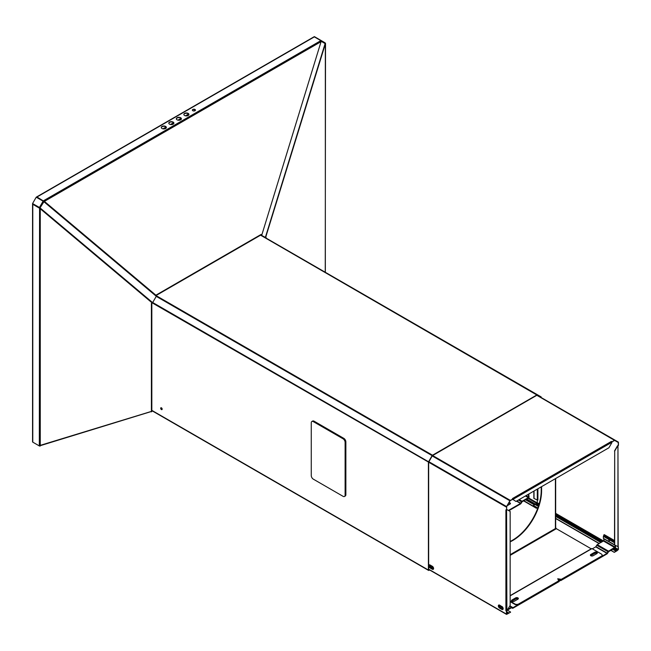 <?xml version="1.0" encoding="UTF-8"?>
<svg xmlns="http://www.w3.org/2000/svg" width="651" height="651" viewBox="0 0 651 651"><rect width="100%" height="100%" fill="white"/><g stroke="black" fill="none" stroke-linecap="round" stroke-linejoin="round"><path stroke-width="0.98" d="M266.056 238.071L266.056 237.192L265.543 237.745L325.297 44.056M265.193 237.428A0.797 0.464 180 0 1 264.786 237.306L262.67 236.118M325.248 272.517L325.524 43.332L325.085 42.885M151.602 411.106A0.797 0.464 180 0 1 151.406 411.839L151.406 303.382L152.358 303.089L156.582 295.782L156.419 294.887L261.165 234.409L261.328 235.304L265.38 237.379L325.118 43.576A0.797 0.651 120 0 0 324.89 42.697L314.376 36.611L324.89 42.697M261.523 235.231L265.405 237.705M156.582 295.782L44.398 201.379L321.065 41.648L261.726 235.263L321.358 40.679A0.797 0.651 -60 0 0 321.236 40.582L321.122 40.769M156.183 296.197L43.56 201.436L44.398 201.379L43.65 200.85A0.797 0.464 -120 0 0 43.519 200.752L320.853 40.639A0.797 0.464 -120 0 1 320.992 40.736L321.065 41.648L321.7 40.85L321.504 41.493L321.309 40.728M321.033 40.858L321.7 40.85M261.328 235.304L261.01 234.93L156.492 295.277M37.009 197.302L43.519 201.061L37.009 196.993L314.343 36.879L320.853 40.639M180.677 117.741A2.555 1.473 0 0 0 177.894 117.424A2.555 1.473 0 0 0 176.315 118.783A2.555 1.473 0 0 0 177.064 119.825A2.555 1.473 0 0 0 179.847 120.142A2.555 1.473 0 0 0 181.426 118.783A2.555 1.473 0 0 0 180.677 117.741M188.196 113.396A2.555 1.473 0 0 0 185.413 113.079A2.555 1.473 0 0 0 183.842 114.438A2.555 1.473 0 0 0 184.583 115.479A2.555 1.473 0 0 0 187.366 115.805A2.555 1.473 0 0 0 188.945 114.438A2.555 1.473 0 0 0 188.196 113.396M194.999 109.466A1.546 0.887 0 0 0 193.323 109.278A1.546 0.887 0 0 0 192.37 110.1A1.546 0.887 0 0 0 192.818 110.727A1.546 0.887 0 0 0 194.503 110.922A1.546 0.887 0 0 0 195.455 110.1A1.546 0.887 0 0 0 194.999 109.466M173.158 122.079A2.555 1.473 0 0 0 170.375 121.761A2.555 1.473 0 0 0 168.796 123.12A2.555 1.473 0 0 0 169.545 124.162A2.555 1.473 0 0 0 172.328 124.487A2.555 1.473 0 0 0 173.907 123.12A2.555 1.473 0 0 0 173.158 122.079M165.639 126.424A2.555 1.473 0 0 0 162.856 126.107A2.555 1.473 0 0 0 161.277 127.466A2.555 1.473 0 0 0 162.026 128.507A2.555 1.473 0 0 0 164.809 128.825A2.555 1.473 0 0 0 166.379 127.466A2.555 1.473 0 0 0 165.639 126.424M43.959 201.013L43.438 201.387M261.165 234.409A0.797 0.464 60 0 1 261.01 234.938M166.371 127.62A2.555 1.473 0 0 0 165.639 126.725A2.555 1.473 0 0 0 162.978 126.384A2.555 1.473 0 0 0 161.293 127.62M173.89 123.275A2.555 1.473 0 0 0 173.158 122.388A2.555 1.473 0 0 0 170.497 122.038A2.555 1.473 0 0 0 168.812 123.275M195.43 110.247A1.546 0.887 0 0 0 194.999 109.775A1.546 0.887 0 0 0 193.445 109.555A1.546 0.887 0 0 0 192.395 110.247M188.928 114.592A2.555 1.473 0 0 0 188.196 113.705A2.555 1.473 0 0 0 185.535 113.355A2.555 1.473 0 0 0 183.851 114.592M181.409 118.938A2.555 1.473 0 0 0 180.677 118.043A2.555 1.473 0 0 0 178.016 117.701A2.555 1.473 0 0 0 176.331 118.938M36.44 197.326A0.797 0.464 60 0 1 36.611 196.96L313.945 36.838A0.797 0.464 60 0 1 314.343 36.879M43.56 201.436L36.228 197.196L32.566 203.535L39.906 207.767L39.744 208.328L43.934 201.745L43.243 201.249L43.934 201.745M152.529 302.536L39.906 207.767M152.358 303.089L39.744 208.328M151.105 411.497L40.264 445.357L40.264 208.768L39.483 208.157A0.797 0.464 180 0 1 39.32 208.084L32.786 204.308A0.797 0.464 0 0 1 32.786 203.657L39.573 207.921M32.55 203.983L32.55 441.826A0.797 0.464 0 0 0 32.786 442.151L39.32 445.927A0.797 0.464 0 0 0 40.264 446.008L40.264 445.357M262.955 236.28L537.498 394.791A0.797 0.464 120 0 0 537.099 394.832L432.516 455.212A0.797 0.464 120 0 0 432.118 455.635L428.57 461.779A0.797 0.464 120 0 0 428.407 462.34L428.407 570.048A0.797 0.464 120 0 0 428.968 570.374L429.627 569.991M163.092 128.874L166.127 127.124L163.092 128.874M170.611 124.536L173.646 122.779L170.611 124.536M178.13 120.191L181.165 118.441L178.13 120.191M185.649 115.854L188.7 114.112M194.079 110.979L195.422 110.214L194.079 110.979M540.948 397.395L537.099 395.133L432.305 455.741L428.667 462.186L428.667 569.894M161.424 407.827A1.066 0.61 -120 0 0 160.895 407.778A1.066 0.61 -120 0 0 160.732 408.633A1.066 0.61 -120 0 0 161.424 409.569A1.066 0.61 -120 0 0 161.953 409.617A1.066 0.61 -120 0 0 162.115 408.771A1.066 0.61 -120 0 0 161.424 407.827M161.041 407.729A1.066 0.61 -120 0 0 161.033 408.6A1.066 0.61 -120 0 0 161.684 409.414A1.066 0.61 -120 0 0 162.066 409.512M541.217 397.549L541.217 397.208A0.797 0.464 120 0 0 541.046 396.841L261.189 235.263M534.406 504.891L525.536 499.773M536.961 507.715L536.473 508L523.876 500.725M537.23 507.87L536.473 508M536.473 508.301L523.616 500.879M538.768 505.225L536.033 503.646L538.768 505.225L536.033 503.646L535.342 504.045L526.732 499.081L535.342 504.045L533.429 505.461L537.832 508M540.859 397.167L537.311 395.116L541.046 396.841M506.584 506.999L506.584 510.042L506.69 506.633L510.018 500.863L512.915 499.065L510.286 500.367A0.797 0.464 120 0 0 509.888 500.79L506.559 506.551A0.797 0.464 120 0 0 506.397 507.105L428.667 462.234M428.667 569.438L506.535 614.389L506.397 611.037L505.9 610.752L505.9 509.863L506.397 510.148M506.478 610.866L506.584 613.966M506.535 614.389L510.563 612.233L506.885 614.137M506.584 509.969L506.885 610.752L505.9 610.752M506.885 610.752L510.156 605.389L510.156 511.45L507.145 509.717M617.701 445.886L614.69 451.094L614.69 545.033L617.962 546.62L617.962 445.732L617.506 445.78L618.45 445.455L618.45 442.411A0.797 0.464 120 0 0 618.287 442.045L614.959 440.125A0.797 0.464 120 0 0 614.56 440.166L611.924 441.899L614.821 440.353L618.149 442.281L614.821 440.353M611.924 442.249L512.915 499.415L515.926 501.457L608.921 447.766L611.924 442.558L611.435 441.402L611.924 441.687M611.435 441.402L512.427 498.568L512.915 498.845M512.711 499.187L512.915 499.716M614.959 440.125L537.067 395.157L614.959 440.125M618.263 445.561L618.287 442.045M618.157 546.392L618.263 549.485L615.211 547.727M539.012 504.427L537.116 503.329L537.417 500.009L537.905 500.058L537.905 488.763M618.263 549.485L617.067 550.738L618.45 549.379L618.263 546.449M537.303 489.113L537.303 500.058L533.844 498.365L533.844 491.106M534.032 498.471L534.032 491M537.116 503.329L536.302 503.801M617.148 550.477L615.919 551.185L612.681 549.322M617.067 550.738L614.275 552.357L611.045 550.266M600.946 542.552L555.669 516.406M538.377 506.421L535.073 504.517M615.992 551.364L614.275 552.138M599.311 543.495L555.669 518.302M614.275 552.357L610.858 550.38M599.123 543.601L555.669 518.522M537.767 508.179L533.429 505.461M616.879 550.323L613.917 548.614M602.183 541.835L555.669 514.982M617.962 546.059L617.962 546.62M618.165 546.344L617.962 445.732M614.69 451.094L614.503 544.928L615.105 545.318L603.819 538.808L603.819 540.542L615.105 547.06L615.122 545.286M617.506 445.78L614.503 450.988M507.772 613.844L506.584 613.03M508.659 612.803L506.584 611.606L508.659 612.803M510.563 612.013L507.389 610.174M433.159 567.322L430.116 565.564M501.88 606.447A1.815 1.05 60 0 1 503.166 608.669A1.815 1.05 60 0 1 501.88 609.409L499.626 608.107A1.815 1.05 60 0 1 498.34 605.886A1.815 1.05 60 0 1 499.626 605.137L501.994 606.683A1.44 0.83 60 0 1 503.011 608.449A1.44 0.83 60 0 1 501.994 609.035L499.732 607.733A1.44 0.83 60 0 1 498.715 605.975A1.44 0.83 60 0 1 499.732 605.381L502.442 606.952M499.626 605.975A0.797 0.464 60 0 1 500.188 605.65L499.732 605.381L500.188 605.65M430.75 566.858A0.985 0.57 60 0 1 430.059 565.735M430.059 564.978L432.313 566.28A1.815 1.05 60 0 1 433.599 568.502A1.815 1.05 60 0 1 432.313 569.243L430.059 567.941A1.815 1.05 60 0 1 428.773 565.719A1.815 1.05 60 0 1 430.059 564.978L432.427 566.525A1.44 0.83 60 0 1 433.444 568.29A1.44 0.83 60 0 1 432.427 568.876L430.173 567.574A1.44 0.83 60 0 1 429.147 565.809A1.44 0.83 60 0 1 430.173 565.223L430.62 565.483A0.797 0.464 60 0 0 430.62 566.785L432.882 568.087A0.797 0.464 60 0 0 433.411 567.973M614.788 545.131L603.371 538.328L603.371 536.334L604.274 534.642L614.503 540.542M603.819 534.902L614.503 541.062M609.051 540.135L609.426 540.778M603.819 535.334L614.503 541.502M609.426 540.826L608.718 540.078L609.426 540.826M559.242 580.611L560.747 580.611L607.001 553.903A1.066 0.61 120 0 0 607.529 553.342L608.563 551.698L614.804 548.101A1.066 0.61 120 0 0 615.553 546.799L615.553 545.538M592.353 548.817L595.722 546.873L596.747 545.229A1.066 0.61 -60 0 1 597.284 544.667L603.819 540.542M560.747 580.611L560.747 580.09L607.001 553.383L608.034 551.739A1.066 0.61 -60 0 1 608.563 551.177L615.105 547.06M560.747 580.09L559.242 580.09L559.242 580.961L512.996 607.66L511.963 607.204A1.066 0.61 -60 0 0 511.426 607.261L507.894 609.295M511.849 601.329A1.326 0.765 180 0 1 512.15 601.068L515.909 598.904L515.909 598.375L512.15 600.548A1.326 0.765 180 0 0 511.759 601.093A1.326 0.765 180 0 0 511.808 601.304M515.909 598.375A1.326 0.765 180 0 1 517.358 598.212A1.326 0.765 180 0 1 518.172 598.92A1.326 0.765 180 0 1 518.172 598.969M590.758 555.702A1.326 0.765 180 0 1 590.921 555.588L594.68 553.415L594.68 552.894L590.921 555.067A1.326 0.765 180 0 0 590.547 555.515M594.68 552.894A1.326 0.765 180 0 1 596.137 552.732A1.326 0.765 180 0 1 596.951 553.44A1.326 0.765 180 0 1 596.943 553.545M507.446 610.077L511.426 607.782L512.459 608.229A1.066 0.61 120 0 0 512.996 608.18L559.242 581.481L559.242 580.961M515.909 598.904A1.326 0.765 180 0 1 518.033 599.099M594.68 553.415A1.326 0.765 180 0 1 596.812 553.619M511.637 607.757L512.459 608.229L511.637 607.757L511.963 607.204L509.814 605.967M508.854 510.701L520.515 503.972A1.066 0.61 120 0 0 521.044 503.41L522.078 501.766L528.319 498.17A1.066 0.61 120 0 0 529.068 496.859L528.62 494.125M528.295 495.199L527.53 494.752L528.612 495.387L528.164 494.386M508.407 510.441L520.515 503.451L521.549 501.807A1.066 0.61 -60 0 1 522.078 501.246L528.319 497.649L528.938 494.833M507.235 505.689L510.075 504.053A1.326 0.765 180 0 0 510.465 503.508A1.326 0.765 180 0 0 508.936 502.751M508.602 503.329A1.326 0.765 180 0 1 510.392 503.768M343.044 496.314L313.343 479.169A2.921 1.693 60 0 1 311.268 475.588L311.268 422.833A2.921 1.693 60 0 1 311.878 421.49A2.921 1.693 60 0 1 313.343 421.636L343.044 438.782A2.921 1.693 60 0 1 345.111 442.371L345.111 495.126A2.921 1.693 60 0 1 344.509 496.461A2.921 1.693 60 0 1 343.044 496.314M311.878 421.49L312.626 421.059A2.921 1.693 60 0 1 314.091 421.197L343.801 438.351A2.921 1.693 60 0 1 345.868 441.931L345.868 494.687A2.921 1.693 60 0 1 345.258 496.029L344.509 496.461M591.23 548.817L556.369 528.693L510.156 555.368M510.156 601.223L514.892 603.957A2.661 1.538 0 0 0 518.652 603.957L558.696 580.838L557.736 578.763L561.333 579.317L601.378 556.198A2.661 1.538 0 0 0 602.159 555.108A2.661 1.538 0 0 0 601.378 554.025L591.979 548.598L591.523 548.858M594.607 552.292A1.595 0.92 0 0 1 596.349 552.089A1.595 0.92 0 0 1 597.333 552.943A1.595 0.92 0 0 1 596.869 553.594L593.102 555.759A1.595 0.92 0 0 1 591.368 555.962A1.595 0.92 0 0 1 590.384 555.108A1.595 0.92 0 0 1 590.848 554.457L594.607 552.292L590.848 554.896A1.595 0.92 0 0 0 590.424 555.327M515.641 597.878A1.595 0.92 0 0 1 517.382 597.683A1.595 0.92 0 0 1 518.367 598.529A1.595 0.92 0 0 1 517.903 599.18L514.135 601.353A1.595 0.92 0 0 1 512.402 601.548A1.595 0.92 0 0 1 511.417 600.702A1.595 0.92 0 0 1 511.881 600.051L515.641 597.878L511.881 600.482A1.595 0.92 0 0 0 511.458 600.922M518.318 598.749A1.595 0.92 0 0 0 517.203 598.082A1.595 0.92 0 0 0 515.641 598.31M518.652 603.957L518.652 604.388A2.661 1.538 180 0 1 514.892 604.388L510.156 601.654M518.652 604.388L558.696 580.838M557.956 579.227L561.333 579.748L601.378 556.629A2.661 1.538 180 0 0 602.159 555.547A2.661 1.538 180 0 0 602.134 555.327M597.284 553.155A1.595 0.92 0 0 0 596.17 552.487A1.595 0.92 0 0 0 594.607 552.723M561.333 579.317L561.333 579.748M555.441 527.806A0.96 0.553 180 0 1 555.393 528.563L556.068 528.173L555.669 527.961M541.217 486.85L541.217 490.415A40.679 23.485 -60 0 1 510.156 541.461M541.591 486.639L541.591 490.634A40.679 23.485 -60 0 1 510.156 541.852M556.068 528.173L556.369 528.693M321.504 41.493L325.118 43.576M39.434 207.498L43.096 201.167M39.32 445.927L39.565 207.946M32.786 442.151L32.786 204.308M162.905 128.841L166.038 127.035M170.424 124.496L173.557 122.689M177.943 120.158L181.076 118.344M185.47 115.813L188.603 114.006M193.827 110.987L195.365 110.1M163.116 128.882L166.135 127.14M170.635 124.536L173.654 122.795M178.154 120.199L181.173 118.449M194.12 110.979L195.422 110.231M428.57 461.779L152.578 302.438M428.667 462.186L152.367 302.967M156.126 296.295L432.305 455.741M428.407 570.048L151.829 410.366M432.516 455.212L156.484 295.847M540.948 397.362L260.579 235.182M537.376 503.003L528.596 497.942M536.929 503.443L528.051 498.316M538.556 505.9L526.732 499.081M534.967 504.574L526.098 499.447M506.397 614.072L428.667 569.202M506.559 506.551L428.863 461.697M432.191 455.936L510.018 500.863M510.286 500.367L432.557 455.497M536.831 395.295L618.263 442.517M603.591 541.014L555.669 513.354M539.183 503.833L537.417 502.808M617.962 550.005L614.731 548.142M602.997 541.372L555.669 514.046M616.188 550.722L613.226 549.013M601.491 542.234L555.669 515.779M507.967 613.201L506.584 612.404M501.88 609.409L502.442 608.254M499.626 608.107L500.188 606.952M430.62 565.483L432.427 566.525L433.444 568.29M432.313 569.243L432.882 568.087M430.059 567.941L430.62 566.785M603.371 536.334L614.503 542.755M603.501 535.887L614.503 542.234M603.371 538.328L614.503 544.757M603.518 541.062L614.804 547.581M608.563 551.698L608.563 551.177L597.284 544.667M596.747 545.229L608.034 551.739M595.934 546.645L607.529 553.342M595.722 546.873L607.001 553.383M509.879 605.861L512.996 607.66L512.996 608.18M590.921 555.588L590.921 555.067M512.15 601.068L512.15 600.548M509.66 606.244L511.426 607.261M498.715 605.91L503.003 608.384M499.626 605.91L502.865 607.782M528.62 494.646L527.709 494.646M526.016 495.623L528.612 497.12M525.422 495.972L528.319 497.649M522.078 501.766L522.078 501.246L519.181 499.577M518.432 500.009L521.549 501.807M516.788 500.953L521.044 503.41M516.487 501.132L520.515 503.451M345.111 495.126L345.868 494.687M345.111 442.371L345.868 441.931M343.044 438.782L343.801 438.351M313.343 421.636L314.091 421.197M510.156 595.836L591.979 548.598M511.881 600.051L511.881 600.482M590.848 554.457L590.848 554.896M514.892 603.957L514.892 604.388M601.378 556.198L601.378 556.629M555.393 478.672L555.393 528.563L510.156 554.676M325.337 43.926L325.337 272.574M151.829 303.252L151.829 411.432M151.268 411.538L40.264 445.675M151.829 410.643L428.57 570.414M501.994 606.683L503.011 608.449M591.661 548.565L510.156 595.624M602.159 555.108L602.159 555.547M555.669 478.509L555.669 528.173"/></g></svg>
